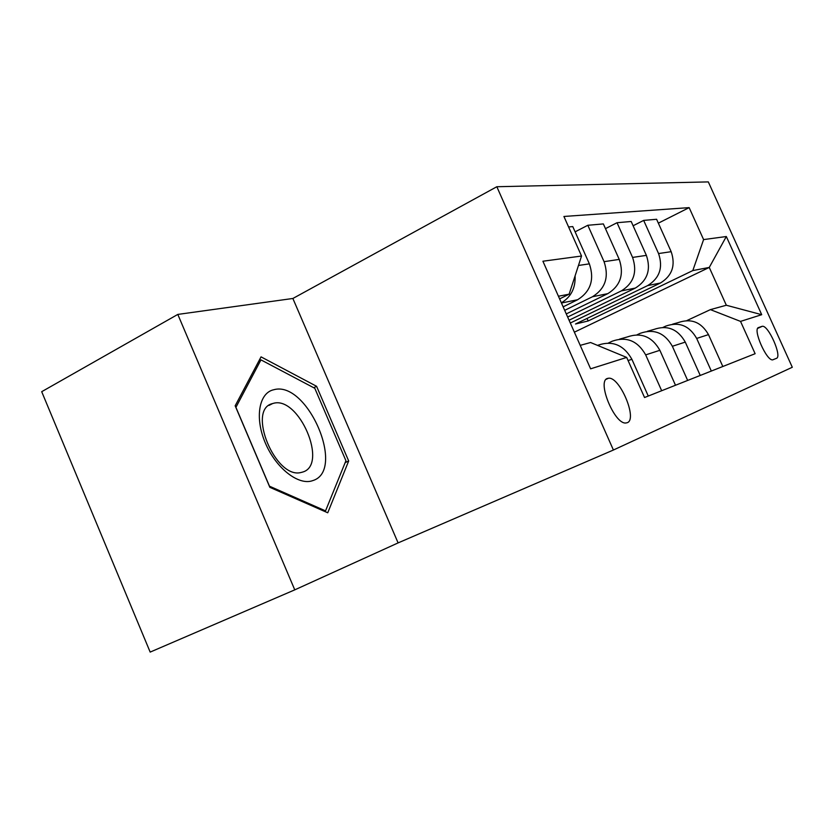 <?xml version="1.0" encoding="UTF-8"?>
<svg xmlns="http://www.w3.org/2000/svg" width="834" height="834" viewBox="0 0 834 834"><rect width="100%" height="100%" fill="white"/><g stroke="black" fill="none" stroke-linecap="round" stroke-linejoin="round"><path stroke-width="1.25" d="M627.241 422.713C637.854 419.335 619.641 376.28 608.486 378.24L607.579 378.417C596.581 380.658 614.418 424.391 625.823 423.005L627.241 422.713M292.87 298.478L177.809 314.418L41.7 391.688L150.172 652.094L294.767 589.857L398.099 542.903L613.407 450.026L496.835 186.733L292.87 298.478L398.099 542.903M613.407 450.026L792.3 367.262L708.316 181.906L496.835 186.733M761.984 326.365L758.627 327.522C752.331 328.627 766.55 361.258 772.732 359.84L776.454 358.339C782.407 356.671 768.27 324.749 762.276 326.303L757.752 328.283M703.594 239.587L726.32 236.522L761.713 314.689L740.529 321.392L710.401 309.623L726.331 305.244L709.265 267.433L692.814 270.57L703.594 239.587L689.155 207.624L563.92 216.465L581.538 256.028L569.122 294.193L558.436 296.226M580.214 345.359L590.576 342.513L626.688 357.421L644.546 397.516L755.124 353.699L740.529 321.392M626.688 357.421L590.618 368.826L542.913 261.23L581.538 256.028M177.809 314.418L294.767 589.857M574.376 332.172L709.265 267.433L726.32 236.522M710.401 309.623L686.862 320.579M661.675 390.729L645.672 354.877C637.666 340.793 626.543 336.227 612.271 341.189L608.382 343.024M687.664 380.44L672.36 346.277C664.708 332.849 654.012 328.523 640.283 333.298L636.999 334.83M711.329 371.057L696.671 338.427C689.332 325.614 679.043 321.497 665.813 326.094L663.051 327.376M587.042 318.442L588.168 320.975L692.814 270.57M588.168 320.975L575.523 323.999L660.455 282.997C672.194 275.762 675.769 265.316 671.172 251.68L656.598 219.269L643.671 220.405L633.1 225.764M570.31 323.019L647.664 285.582C659.621 278.191 663.249 267.516 658.558 253.557L643.671 220.405M569.069 320.225L635.331 288.074C647.486 280.537 651.177 269.632 646.381 255.371L631.192 221.49L617.035 222.72L605.474 228.641M567.652 317.035L621.351 290.899C633.736 283.195 637.478 272.03 632.579 257.425L617.035 222.72M566.276 313.918L607.84 293.631C620.444 285.76 624.239 274.355 619.235 259.405L603.357 223.919L587.824 225.274L575.106 231.842M564.691 310.342L592.494 296.737C605.348 288.679 609.206 276.992 604.066 261.668L587.824 225.274M563.148 306.849L577.628 299.74C590.712 291.504 594.621 279.546 589.367 263.857L572.77 226.587L568.579 226.952M559.614 298.895L569.122 294.193M722.817 366.501L708.483 334.622C701.3 322.101 691.209 318.088 678.209 322.591L672.59 324.176M689.155 207.624L658.349 223.158M700.237 375.456L685.277 342.107C677.792 329.003 667.315 324.791 653.846 329.461L647.32 331.307M675.498 385.256L659.871 350.301C652.052 336.571 641.148 332.13 627.168 336.988L619.579 339.136M648.268 396.046L631.911 359.318C623.728 344.89 612.375 340.209 597.842 345.266L597.488 345.37M561.355 302.825C571.05 297.019 575.627 288.022 575.095 275.825M726.331 305.244L761.713 314.689M269.862 487.337L327.752 512.785L348.685 460.973L316.586 386.298L261.052 356.869L235.167 405.804L269.862 487.337M313.751 387.737L316.586 386.298M345.151 462.651L348.685 460.973M273.729 389.749C258.915 392.835 254.526 417.876 265.368 443.052C275.991 468.281 298.603 485.826 312.614 480.655C346.464 470.876 307.371 379.95 273.729 389.749M273.26 403.375L272.572 403.573C246.468 409.233 275.491 479.633 301.116 472.461L302.617 472.075C328.659 464.986 298.833 395.493 273.26 403.375M345.933 460.722L325.541 510.877L269.465 486.18L235.918 407.336L260.948 359.871L314.804 388.3L345.933 460.722M324.489 511.346L325.541 510.877M258.884 360.966L260.948 359.871M647.664 285.582L660.455 282.997M621.351 290.899L635.331 288.074M592.494 296.737L607.84 293.631M561.438 303.013L577.628 299.74M658.558 253.557L671.172 251.68M696.671 338.427L708.483 334.622M672.36 346.277L685.277 342.107M632.579 257.425L646.381 255.371M645.672 354.877L659.871 350.301M604.066 261.668L619.235 259.405M628.085 360.549L631.911 359.318M578.462 265.473L589.367 263.857M606.214 379.272L608.486 378.24M757.699 328.367L762.276 326.303M268.934 405.428L272.572 403.573"/></g></svg>
